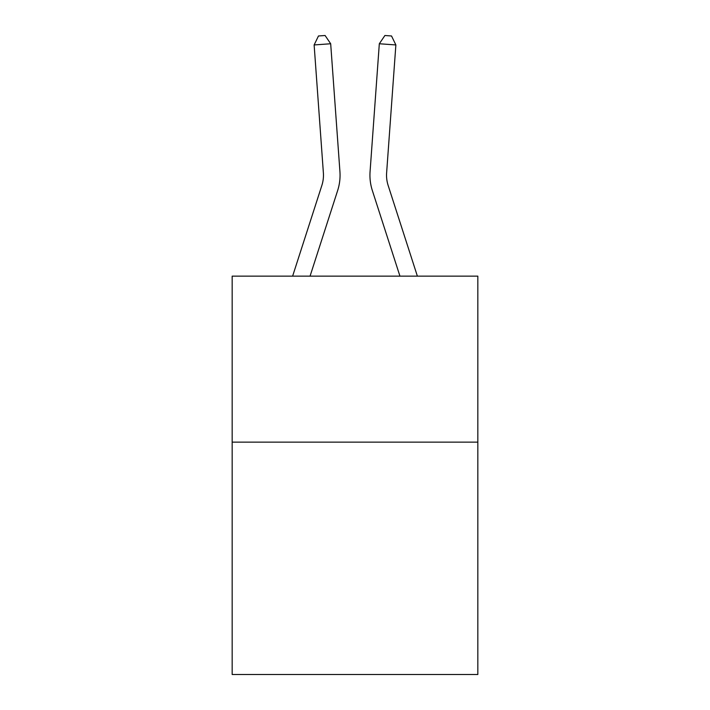 <?xml version="1.0" encoding="UTF-8"?>
<svg xmlns="http://www.w3.org/2000/svg" width="710" height="710" viewBox="0 0 710 710"><rect width="100%" height="100%" fill="white"/><g stroke="black" fill="none" stroke-linecap="round" stroke-linejoin="round"><path stroke-width="1.06" d="M477.83 442.126L477.83 674.5L232.17 674.5L232.17 276.146L477.83 276.146L477.83 442.126L232.17 442.126M292.618 276.146L321.861 185.416A33.192 33.192 0 0 0 323.378 172.832L314.131 44.943L330.683 43.754L339.93 171.634A49.798 49.798 164.8 0 1 337.658 190.511L310.057 276.146M417.382 276.146L388.139 185.416A33.192 33.192 0 0 1 386.622 172.832L395.869 44.943L379.317 43.754L370.07 171.634A49.798 49.798 0 0 0 372.342 190.511L399.943 276.146M321.861 185.416A33.192 33.192 -15.2 0 0 323.378 172.832A33.192 33.192 -15.2 0 1 321.861 185.416A33.192 33.192 -15.2 0 0 323.378 172.832A33.192 33.192 -15.2 0 1 321.861 185.416A33.192 33.192 -15.2 0 0 323.378 172.832A33.192 33.192 -15.2 0 1 321.861 185.416A33.192 33.192 -15.2 0 0 323.378 172.832A33.192 33.192 -15.2 0 1 321.861 185.416A33.192 33.192 -15.2 0 0 323.378 172.832A33.192 33.192 -15.2 0 1 321.861 185.416A33.192 33.192 -15.2 0 0 323.378 172.832A33.192 33.192 -15.2 0 1 321.861 185.416A33.192 33.192 -15.2 0 0 323.378 172.832A33.192 33.192 -15.2 0 1 321.861 185.416A33.192 33.192 -15.2 0 0 323.378 172.832A33.192 33.192 -15.2 0 1 321.861 185.416A33.192 33.192 -15.2 0 0 323.378 172.832A33.192 33.192 -15.2 0 1 321.861 185.416A33.192 33.192 -15.2 0 0 323.378 172.832A33.192 33.192 -15.2 0 1 321.861 185.416A33.192 33.192 -15.2 0 0 323.378 172.832A33.192 33.192 -15.2 0 1 321.861 185.416A33.192 33.192 -15.2 0 0 323.378 172.832A33.192 33.192 -15.2 0 1 321.861 185.416A33.192 33.192 -15.2 0 0 323.378 172.832A33.192 33.192 -15.2 0 1 321.861 185.416A33.192 33.192 -15.2 0 0 323.378 172.832A33.192 33.192 -15.2 0 1 321.861 185.416A33.192 33.192 -15.2 0 0 323.378 172.832A33.192 33.192 -15.2 0 1 321.861 185.416A33.192 33.192 -15.2 0 0 323.378 172.832A33.192 33.192 -15.2 0 1 321.861 185.416A33.192 33.192 -15.2 0 0 323.378 172.832A33.192 33.192 -15.2 0 1 321.861 185.416A33.192 33.192 -15.2 0 0 323.378 172.832A33.192 33.192 -15.2 0 1 321.861 185.416A33.192 33.192 -15.2 0 0 323.378 172.832A33.192 33.192 -15.2 0 1 321.861 185.416A33.192 33.192 -15.2 0 0 323.378 172.832A33.192 33.192 -15.2 0 1 321.861 185.416M388.139 185.416A33.192 33.192 0 0 1 386.622 172.832A33.192 33.192 0 0 0 388.139 185.416A33.192 33.192 0 0 1 386.622 172.832A33.192 33.192 0 0 0 388.139 185.416A33.192 33.192 0 0 1 386.622 172.832A33.192 33.192 0 0 0 388.139 185.416A33.192 33.192 0 0 1 386.622 172.832A33.192 33.192 0 0 0 388.139 185.416A33.192 33.192 0 0 1 386.622 172.832A33.192 33.192 0 0 0 388.139 185.416A33.192 33.192 0 0 1 386.622 172.832A33.192 33.192 0 0 0 388.139 185.416A33.192 33.192 0 0 1 386.622 172.832A33.192 33.192 0 0 0 388.139 185.416A33.192 33.192 0 0 1 386.622 172.832A33.192 33.192 0 0 0 388.139 185.416A33.192 33.192 0 0 1 386.622 172.832A33.192 33.192 0 0 0 388.139 185.416A33.192 33.192 0 0 1 386.622 172.832A33.192 33.192 0 0 0 388.139 185.416A33.192 33.192 0 0 1 386.622 172.832A33.192 33.192 0 0 0 388.139 185.416A33.192 33.192 0 0 1 386.622 172.832A33.192 33.192 0 0 0 388.139 185.416A33.192 33.192 0 0 1 386.622 172.832A33.192 33.192 0 0 0 388.139 185.416A33.192 33.192 0 0 1 386.622 172.832A33.192 33.192 0 0 0 388.139 185.416A33.192 33.192 0 0 1 386.622 172.832A33.192 33.192 0 0 0 388.139 185.416A33.192 33.192 0 0 1 386.622 172.832A33.192 33.192 0 0 0 388.139 185.416A33.192 33.192 0 0 1 386.622 172.832A33.192 33.192 0 0 0 388.139 185.416A33.192 33.192 0 0 1 386.622 172.832A33.192 33.192 0 0 0 388.139 185.416A33.192 33.192 0 0 1 386.622 172.832A33.192 33.192 0 0 0 388.139 185.416A33.192 33.192 0 0 1 386.622 172.832A33.192 33.192 0 0 0 388.139 185.416M379.317 43.754L370.07 171.634L379.317 43.754L370.07 171.634L379.317 43.754L370.07 171.634L379.317 43.754L370.07 171.634L379.317 43.754L370.07 171.634L379.317 43.754L370.07 171.634L379.317 43.754L370.07 171.634L379.317 43.754L370.07 171.634L379.317 43.754L370.07 171.634L379.317 43.754L370.07 171.634L379.317 43.754L370.07 171.634L379.317 43.754L370.07 171.634L379.317 43.754L370.07 171.634L379.317 43.754L370.07 171.634L379.317 43.754L370.07 171.634L379.317 43.754L370.07 171.634L379.317 43.754L370.07 171.634L379.317 43.754L370.07 171.634L379.317 43.754L370.07 171.634L379.317 43.754L370.07 171.634L379.317 43.754L384.909 35.5L391.529 35.979L395.869 44.943M314.131 44.943L318.47 35.979L325.091 35.5L330.683 43.754"/></g></svg>

